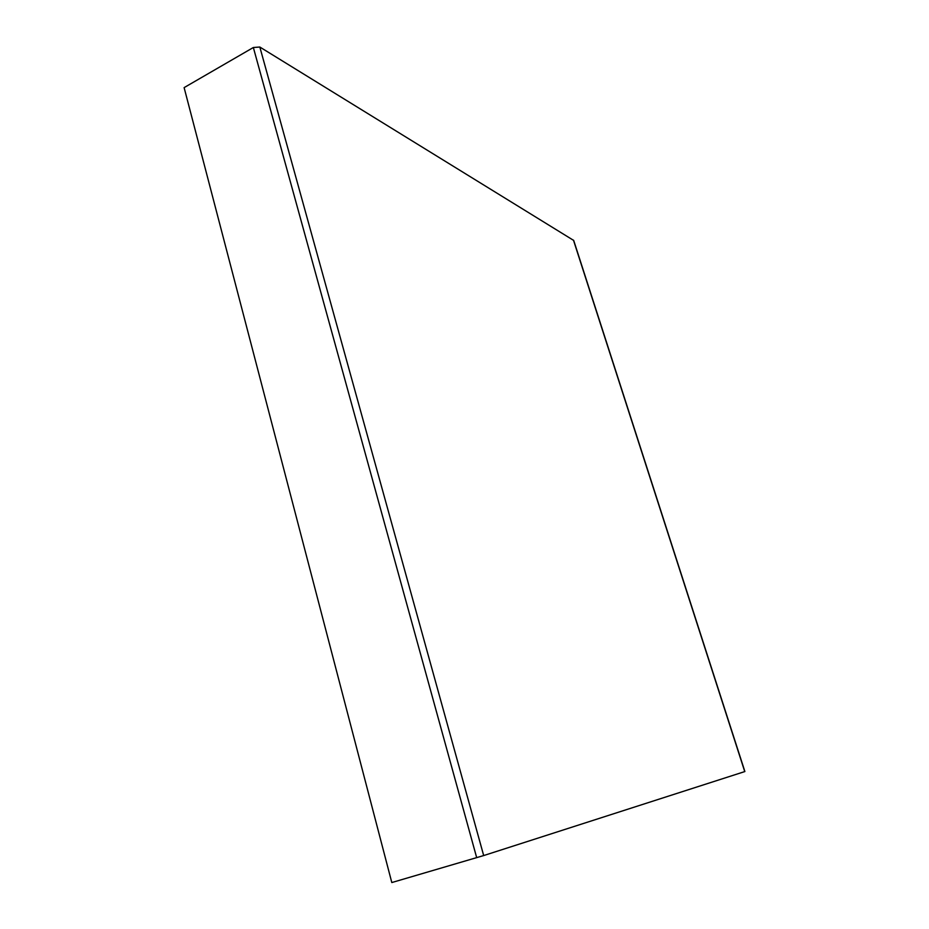 <?xml version="1.0" encoding="UTF-8"?>
<svg xmlns="http://www.w3.org/2000/svg" width="929" height="929" viewBox="0 0 929 929"><rect width="100%" height="100%" fill="white"/><g stroke="black" fill="none" stroke-linecap="round" stroke-linejoin="round"><path stroke-width="1.39" d="M253.35 47.507L259.83 47.031L573.704 240.448L744.884 771.546L483.684 855.563L391.806 882.55L184.116 87.616L253.35 47.507L476.693 857.676M259.83 47.031L483.684 855.563M573.46 240.147L744.744 771.593"/></g></svg>
